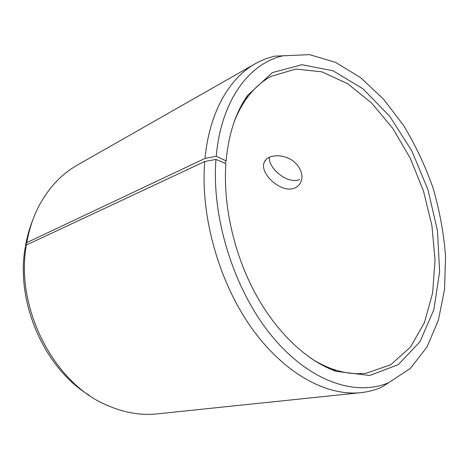 <?xml version="1.0" encoding="UTF-8"?>
<svg xmlns="http://www.w3.org/2000/svg" width="469" height="469" viewBox="0 0 469 469"><rect width="100%" height="100%" fill="white"/><g stroke="black" fill="none" stroke-linecap="round" stroke-linejoin="round"><path stroke-width="0.7" d="M26.071 245.703L25.543 245.539C27.155 236.423 29.611 227.817 32.906 219.715M89.333 395.355C44.666 368.558 15.454 302.663 25.156 247.855L26.352 245.041L204.73 161.529L215.975 159.372L225.87 163.687C222.963 204.883 233.902 253.823 255.335 293.477C276.868 333.084 307.336 361.253 336.15 371.342L369.666 375.481L398.304 364.659L420.042 341.608L433.889 309.54L439.623 271.633L437.471 230.807L427.951 189.681L411.741 150.707L389.71 116.265L362.971 88.793L333.037 70.796L301.942 64.71L272.36 72.595L247.521 95.477C235.813 112.126 228.667 133.917 226.093 160.849L225.02 163.318M25.543 245.539L26.751 242.655C29.547 227.113 34.559 213.184 41.8 200.867C51.273 185.097 63.11 173.178 77.321 165.106L255.2 63.761C261.485 60.202 268.022 57.675 274.811 56.169L309.546 54.65L335.511 62.348L360.45 77.543L383.372 98.965L403.492 125.334C415.37 144.915 425.231 165.821 433.069 188.04C439.635 210.669 443.797 233.398 445.55 256.232L444.548 289.391L438.392 320.151L426.972 347.031L410.346 368.411L388.865 382.598C356.135 396.762 309.915 382.036 272.114 336.367C234.371 290.827 211.302 218.038 215.975 159.372M388.865 382.598L381.227 387.406C374.837 390.138 368.048 391.885 360.866 392.659L157.244 413.875C140.993 415.593 124.426 412.796 107.542 405.492C54.474 384.005 14.861 308.203 26.352 245.041M26.751 242.655L205.006 158.411L216.227 156.3C221.221 99.545 249.954 62.612 283.821 55.623M205.006 158.411C209.362 112.29 229.318 78.217 255.2 63.761M360.866 392.659C326.659 396.381 283.886 373.576 251.191 327.409C218.577 281.289 200.257 215.353 204.73 161.529M216.227 156.3L226.093 160.849M234.365 121.377C237.619 113.093 241.506 105.73 246.02 99.293C253.266 89.092 261.614 81.454 271.07 76.365L295.787 69.043L321.863 71.851L347.588 83.64L371.577 102.987L392.752 128.354L410.275 158.223L423.507 191.112L431.908 225.548L435.056 260.037L432.623 292.99L424.386 322.69L410.346 347.253L390.783 364.724L366.424 373.166C355.778 374.538 344.539 373.189 332.709 369.121C325.287 366.518 317.841 362.795 310.372 357.953M294.38 188.163C280.902 193.767 258.923 172.938 264.328 162.151C266.925 155.825 278.228 153.621 288.347 158.205C298.507 162.673 304.223 173.806 301.075 181.515C299.797 184.692 297.569 186.908 294.38 188.163M269.306 157.279C268.479 168.781 287.86 184.651 299.808 179.539M332.709 369.121L336.15 371.342M246.02 99.293L247.521 95.477M264.328 162.151L266.21 159.407"/></g></svg>
